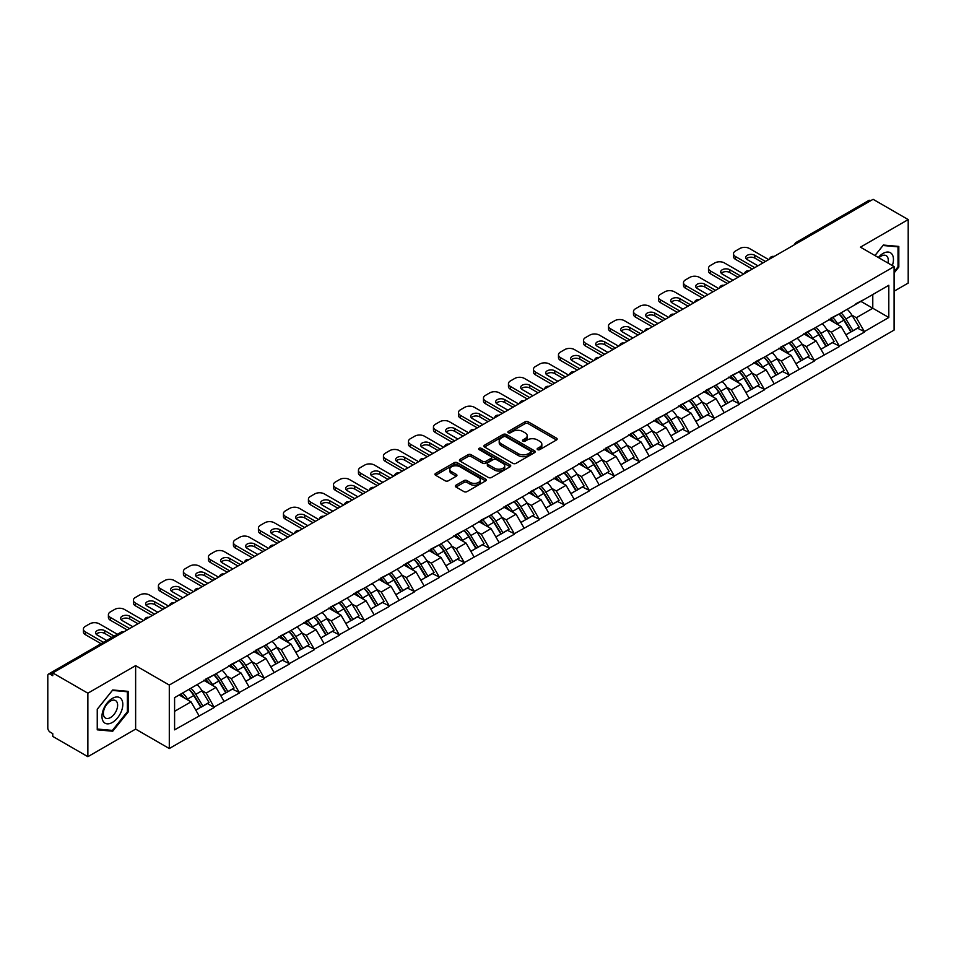 <?xml version="1.0" encoding="UTF-8"?>
<svg xmlns="http://www.w3.org/2000/svg" width="956" height="956" viewBox="0 0 956 956"><rect width="100%" height="100%" fill="white"/><g stroke="black" fill="none" stroke-linecap="round" stroke-linejoin="round"><path stroke-width="1.43" d="M537.595 449.619A1.554 0.896 0 0 0 539.793 449.619L556.512 439.963A2.223 1.279 0 0 0 557.157 439.055A2.223 1.279 0 0 0 556.512 438.147L528.19 421.799A2.223 1.279 0 0 0 525.047 421.799L508.329 431.455A1.554 0.896 0 0 0 507.875 432.088A1.554 0.896 0 0 0 508.329 432.721A1.554 0.896 0 0 0 510.528 432.721L512.691 431.479A7.122 4.111 0 0 1 522.765 431.479L525.119 432.841A7.122 4.111 0 0 1 527.21 435.745A7.122 4.111 0 0 1 525.119 438.649L522.956 439.903A1.554 0.896 0 0 0 522.502 440.537A1.554 0.896 0 0 0 522.956 441.17A1.554 0.896 0 0 0 525.167 441.17L527.33 439.915A7.122 4.111 0 0 1 537.392 439.915L539.758 441.278A7.122 4.111 0 0 1 541.837 444.193A7.122 4.111 0 0 1 539.758 447.097L537.595 448.34A1.554 0.896 0 0 0 537.129 448.985A1.554 0.896 0 0 0 537.595 449.619L537.595 448.34M455.976 485.206A2.223 1.279 0 0 0 455.319 486.114A2.223 1.279 0 0 0 455.976 487.022L463.923 491.599A2.223 1.279 0 0 0 467.066 491.599L485.636 480.892A2.223 1.279 0 0 0 486.281 479.984A2.223 1.279 0 0 0 485.636 479.075L457.315 462.716A2.223 1.279 0 0 0 454.172 462.716L435.601 473.435A2.223 1.279 0 0 0 434.956 474.343A2.223 1.279 0 0 0 435.601 475.252L445.197 480.796A2.223 1.279 0 0 0 448.34 480.796L456.287 476.208A2.223 1.279 0 0 0 456.944 475.299A2.223 1.279 0 0 0 456.287 474.391L451.531 471.643A5.951 3.442 0 0 1 449.786 469.217A5.951 3.442 0 0 1 453.467 466.038A5.951 3.442 0 0 1 459.944 466.779L478.598 477.546A5.951 3.442 0 0 1 480.33 479.984A5.951 3.442 0 0 1 476.662 483.15A5.951 3.442 0 0 1 470.173 482.41L467.066 480.617A2.223 1.279 0 0 0 463.923 480.617L455.976 485.206L455.976 487.022M135.632 665.627L87.868 693.196L52.771 672.928L873.103 199.314L908.2 219.581L860.436 247.162L894.099 266.593L169.296 685.058L135.632 665.627L135.632 729.105L169.296 748.536L169.296 685.058M512.846 463.361A2.223 1.279 0 0 0 516.001 463.361L534.559 452.642A2.223 1.279 0 0 0 535.217 451.734A2.223 1.279 0 0 0 534.559 450.826L506.238 434.466A2.223 1.279 0 0 0 503.095 434.466L484.537 445.185A2.223 1.279 0 0 0 483.879 446.094A2.223 1.279 0 0 0 484.537 447.002L512.846 463.361M479.721 449.953A1.554 0.896 0 0 1 481.31 450.168L510.062 466.779L491.527 477.474A2.223 1.279 0 0 1 488.385 477.474L460.063 461.127L468.01 456.574L468.01 454.721L460.063 459.31A2.223 1.279 0 0 0 459.418 460.218A2.223 1.279 0 0 0 460.063 461.127L460.063 459.31M468.01 456.574A2.223 1.279 0 0 1 471.153 456.574L471.153 454.721A2.223 1.279 0 0 0 468.01 454.721M471.153 454.721L482.649 461.354A2.223 1.279 0 0 0 485.791 461.354L491.061 458.318A2.223 1.279 0 0 0 491.707 457.41A2.223 1.279 0 0 0 491.061 456.502L479.099 449.595A1.554 0.896 0 0 1 478.645 448.962A1.554 0.896 0 0 1 479.613 448.125A1.554 0.896 0 0 1 481.31 448.328L510.098 464.951A2.223 1.279 0 0 1 510.743 465.859A2.223 1.279 0 0 1 510.098 466.767L510.098 464.951M169.296 748.536L894.099 330.083L894.099 266.593M188.965 689.336A15.188 8.771 -120 0 1 194.164 695.418L201.238 707.105L207.404 703.544L214.252 707.5L206.245 693.064L201.8 690.495M214.252 707.5L174.59 729.846L174.59 697.641L888.805 285.282L888.805 317.488L864.367 331.601L856.349 317.727L851.904 315.157M839.069 313.998A15.188 8.771 -120 0 1 844.268 320.081L851.342 331.768L857.52 328.207L864.367 331.601M864.367 332.162L839.356 346.036L831.35 332.162L826.904 329.593M814.058 328.446A15.188 8.771 -120 0 1 819.268 334.516L826.343 346.203L832.509 342.642L839.356 346.036M839.356 346.598L814.357 360.472L806.338 346.598L801.905 344.029M789.058 342.881A15.188 8.771 -120 0 1 794.257 348.952L801.331 360.639L807.509 357.078L814.357 360.472M814.357 361.033L789.345 374.907L781.339 361.033L776.893 358.464M764.059 357.317A15.188 8.771 -120 0 1 769.257 363.388L776.332 375.075L782.498 371.514L789.345 374.907M789.345 375.469L764.346 389.343L756.327 375.469L751.894 372.9M739.048 371.753A15.188 8.771 -120 0 1 744.246 377.823L751.332 389.51L757.499 385.949L764.346 389.343M764.346 389.905L739.347 403.779L731.328 389.905L726.883 387.335M714.048 386.188A15.188 8.771 -120 0 1 719.247 392.259L726.321 403.946L732.499 400.385L739.347 403.779M739.347 404.34L714.335 418.226L706.329 404.34L701.883 401.771M689.037 400.624A15.188 8.771 -120 0 1 694.247 406.694L701.322 418.381L707.488 414.82L714.335 418.226M714.335 418.776L689.336 432.662L681.317 418.776L676.884 416.207M664.038 415.059A15.188 8.771 -120 0 1 669.236 421.13L676.31 432.817L682.488 429.256L689.336 432.662M689.336 433.211L664.324 447.097L656.318 433.211L651.873 430.642M639.038 429.495A15.188 8.771 -120 0 1 644.236 435.566L651.311 447.253L657.477 443.692L664.324 447.097M664.324 447.647L639.325 461.533L631.307 447.647L626.873 445.09M614.027 443.931A15.188 8.771 -120 0 1 619.225 450.001L626.311 461.688L632.478 458.127L639.325 461.533M639.325 462.083L614.326 475.969L606.307 462.083L601.862 459.525M589.027 458.366A15.188 8.771 -120 0 1 594.226 464.449L601.3 476.124L607.478 472.563L614.326 475.969M614.326 476.518L589.314 490.404L581.308 476.518L576.862 473.961M564.016 472.802A15.188 8.771 -120 0 1 569.226 478.884L576.301 490.571L582.467 486.998L589.314 490.404M589.314 490.954L564.315 504.84L556.296 490.954L551.863 488.397M539.017 487.237A15.188 8.771 -120 0 1 544.215 493.32L551.289 505.007L557.467 501.434L564.315 504.84M564.315 505.389L539.303 519.275L531.297 505.389L526.852 502.832M514.017 501.673A15.188 8.771 -120 0 1 519.216 507.755L526.29 519.443L532.456 515.87L539.303 519.275M539.303 519.825L514.304 533.711L506.286 519.825L501.852 517.268M489.006 516.109A15.188 8.771 -120 0 1 494.204 522.191L501.291 533.878L507.457 530.305L514.304 533.711M514.304 534.261L489.305 548.147L481.286 534.261L476.841 531.703M464.007 530.544A15.188 8.771 -120 0 1 469.205 536.627L476.279 548.314L482.457 544.753L489.305 548.147M489.305 548.696L464.293 562.582L456.287 548.696L451.841 546.139M438.995 544.98A15.188 8.771 -120 0 1 444.205 551.062L451.28 562.749L457.446 559.188L464.293 562.582M464.293 563.132L439.294 577.018L431.276 563.132L426.842 560.575M413.996 559.415A15.188 8.771 -120 0 1 419.194 565.498L426.268 577.185L432.447 573.624L439.294 577.018M439.294 577.567L414.283 591.453L406.276 577.567L401.831 575.01M388.996 573.851A15.188 8.771 -120 0 1 394.195 579.934L401.269 591.621L407.435 588.06L414.283 591.453M414.283 592.003L389.283 605.889L381.265 592.003L376.831 589.446M363.985 588.287A15.188 8.771 -120 0 1 369.183 594.369L376.27 606.056L382.436 602.495L389.283 605.889M389.283 606.439L364.284 620.325L356.265 606.439L351.82 603.881M338.986 602.722A15.188 8.771 -120 0 1 344.184 608.805L351.258 620.492L357.436 616.931L364.284 620.325M364.284 620.874L339.272 634.76L331.266 620.874L326.821 618.317M313.974 617.158A15.188 8.771 -120 0 1 319.185 623.24L326.259 634.927L332.425 631.366L339.272 634.76M339.272 635.322L314.273 649.196L306.255 635.322L301.821 632.753M288.975 631.593A15.188 8.771 -120 0 1 294.173 637.676L301.248 649.363L307.426 645.802L314.273 649.196M314.273 649.757L289.262 663.631L281.255 649.757L276.81 647.188M263.976 646.029A15.188 8.771 -120 0 1 269.174 652.112L276.248 663.799L282.414 660.238L289.262 663.631M289.262 664.193L264.262 678.067L256.244 664.193L251.81 661.624M238.964 660.465A15.188 8.771 -120 0 1 244.162 666.547L251.249 678.234L257.415 674.673L264.262 678.067M264.262 678.629L239.263 692.503L231.244 678.629L226.799 676.059M213.965 674.9A15.188 8.771 -120 0 1 219.163 680.983L226.237 692.67L232.416 689.109L239.263 692.503M239.263 693.064L214.252 706.938M205.755 679.083L214.252 674.733M206.245 693.064L216.02 687.412L203.676 680.29M224.027 701.298L216.02 687.412M230.766 664.647L239.263 660.297M231.244 678.629L241.02 672.976L228.675 665.854M249.038 686.862L241.02 672.976M255.766 650.211L264.262 645.862M256.244 664.193L266.031 658.541L253.687 651.418M274.037 672.427L266.031 658.541M280.777 635.776L289.262 631.426M281.255 649.757L291.03 644.105L278.686 636.983M299.049 657.991L291.03 644.105M305.777 621.34L314.273 616.99M306.255 635.322L316.03 629.669L303.697 622.547M324.048 643.555L316.03 629.669M330.776 606.905L339.272 602.555M331.266 620.874L341.041 615.234L328.697 608.112M349.048 629.12L341.041 615.234M355.787 592.469L364.284 588.119M356.265 606.439L366.04 600.798L353.696 593.676M374.059 614.684L366.04 600.798M380.787 578.033L389.283 573.684M381.265 592.003L391.052 586.363L378.707 579.24M399.058 600.249L391.052 586.363M405.798 563.598L414.283 559.248M406.276 577.567L416.051 571.927L403.707 564.805M424.07 585.813L416.051 571.927M430.798 549.162L439.294 544.812M431.276 563.132L441.051 557.491L428.718 550.369M449.069 571.377L441.051 557.491M455.797 534.727L464.293 530.377M456.287 548.696L466.062 543.056L453.718 535.934M474.068 556.93L466.062 543.056M480.808 520.291L489.305 515.941M481.286 534.261L491.061 528.62L478.717 521.498M499.08 542.494L491.061 528.62M505.808 505.855L514.304 501.506M506.286 519.825L516.073 514.185L503.728 507.062M524.079 528.059L516.073 514.185M530.819 491.42L539.303 487.07M531.297 505.389L541.072 499.749L528.728 492.627M549.091 513.623L541.072 499.749M555.818 476.984L564.315 472.634M556.296 490.954L566.072 485.313L553.739 478.179M574.09 499.187L566.072 485.313M580.818 462.549L589.314 458.199M581.308 476.518L591.083 470.878L578.739 463.744M599.089 484.752L591.083 470.878M605.829 448.113L614.326 443.763M606.307 462.083L616.082 456.442L603.738 449.308M624.101 470.316L616.082 456.442M630.829 433.677L639.325 429.328M631.307 447.647L641.094 442.007L628.749 434.872M649.1 455.881L641.094 442.007M655.84 419.242L664.324 414.892M656.318 433.211L666.093 427.571L653.749 420.437M674.111 441.445L666.093 427.571M680.839 404.806L689.336 400.456M681.317 418.776L691.092 413.135L678.76 406.001M699.111 427.009L691.092 413.135M705.839 390.371L714.335 386.021M706.329 404.34L716.104 398.7L703.759 391.566M724.11 412.574L716.104 398.7M730.85 375.935L739.347 371.585M731.328 389.905L741.103 384.264L728.759 377.13M749.122 398.138L741.103 384.264M755.849 361.499L764.346 357.15M756.327 375.469L766.115 369.817L753.77 362.694M774.121 383.703L766.115 369.817M780.861 347.052L789.345 342.714M781.339 361.033L791.114 355.381L778.77 348.259M799.132 369.267L791.114 355.381M805.86 332.616L814.357 328.267M806.338 346.598L816.113 340.945L803.781 333.823M824.132 354.831L816.113 340.945M830.86 318.181L839.356 313.831M831.35 332.162L841.125 326.51L828.78 319.388M849.131 340.396L841.125 326.51M870.689 200.712L798.081 242.633M797.065 243.218A3.406 1.96 120 0 1 797.925 242.537A3.406 1.96 60 0 0 796.228 242.37L868.837 200.449A3.406 1.96 60 0 1 870.534 200.617M855.871 303.745L864.367 299.395M856.349 317.727L872.78 308.238L872.78 294.544L888.805 285.282M860.914 301.391L888.805 317.488M894.099 291.21L908.2 283.072L908.2 219.581M87.868 693.196L87.868 756.686L52.771 736.419L52.771 733.634L50.202 732.153A3.406 1.96 -120 0 1 47.8 727.994L47.8 675.617A3.406 1.96 -120 0 1 48.505 674.064A3.406 1.96 -120 0 1 50.202 674.231L52.771 675.713L52.771 672.928M87.868 756.686L135.632 729.105M174.59 711.336L191.009 701.847L179.154 695M199.027 715.733L191.009 701.847M843.921 320.356L844.71 320.81M818.91 334.791L819.71 335.245M793.91 349.227L794.699 349.681M768.899 363.662L769.7 364.117M743.899 378.098L744.688 378.552M718.9 392.534L719.689 392.988M693.889 406.969L694.689 407.423M668.889 421.405L669.678 421.859M643.878 435.84L644.679 436.306M618.879 450.276L619.667 450.742M593.879 464.712L594.668 465.178M568.868 479.147L569.668 479.613M543.868 493.583L544.657 494.049M518.857 508.018L519.658 508.484M493.858 522.454L494.646 522.92M468.858 536.89L469.647 537.356M443.847 551.325L444.648 551.791M418.848 565.773L419.636 566.227M393.836 580.208L394.637 580.662M368.837 594.644L369.625 595.098M343.837 609.08L344.626 609.534M318.826 623.515L319.627 623.969M293.827 637.951L294.615 638.405M268.815 652.386L269.616 652.84M243.816 666.822L244.605 667.276M218.816 681.258L219.605 681.712M193.805 695.693L194.606 696.147M894.099 272.938L898.819 267.047L898.819 246.433L883.356 245.047L874.931 255.527M128.188 691.355L112.712 689.969L97.249 709.209L97.249 729.834L112.712 731.221L128.188 711.981L128.188 691.355M538.216 449.834L539.758 448.95A7.122 4.111 0 0 0 541.837 446.046L541.837 444.193M527.21 435.745L527.21 437.597A7.122 4.111 0 0 1 525.119 440.501L523.577 441.385M556.476 439.987L528.19 423.651A2.223 1.279 0 0 0 525.047 423.651L508.95 432.937M534.535 452.654L506.238 436.318A2.223 1.279 0 0 0 503.095 436.318L484.561 447.026M530.628 452.367A1.554 0.896 0 0 0 531.082 451.734A1.554 0.896 0 0 0 530.628 451.089L505.772 436.737A1.554 0.896 0 0 0 503.573 436.737L501.291 438.063A7.122 4.111 0 0 0 499.199 440.967A7.122 4.111 0 0 0 501.291 443.871L518.283 453.682A7.122 4.111 0 0 0 528.345 453.682L530.628 452.367L530.628 454.22A1.554 0.896 0 0 0 531.082 453.574L531.082 451.734M499.199 440.967L499.199 442.819A7.122 4.111 0 0 0 501.291 445.723L501.291 443.871M530.628 454.22L528.345 455.534A7.122 4.111 0 0 1 518.283 455.534L501.291 445.723M471.153 456.574L482.649 463.206A2.223 1.279 0 0 0 485.791 463.206L491.061 460.171A2.223 1.279 0 0 0 491.707 459.262L491.707 457.41M494.563 468.237A5.951 3.442 0 0 0 501.052 468.978A5.951 3.442 0 0 0 504.72 465.811A5.951 3.442 0 0 0 502.976 463.373L496.415 459.585A2.223 1.279 0 0 0 493.26 459.585L487.99 462.632A2.223 1.279 0 0 0 487.345 463.541A2.223 1.279 0 0 0 487.99 464.449L494.563 468.237L494.563 470.089A5.951 3.442 0 0 0 501.052 470.83A5.951 3.442 0 0 0 504.72 467.663L504.72 465.811M487.345 463.541L487.345 465.393A2.223 1.279 0 0 0 487.99 466.301L487.99 464.449M494.563 470.089L487.99 466.301M480.33 479.984L480.33 481.824A5.951 3.442 0 0 1 476.662 485.003A5.951 3.442 0 0 1 470.173 484.262L467.066 482.469A2.223 1.279 0 0 0 463.923 482.469L456 487.034M449.786 469.217L449.786 471.069A5.951 3.442 0 0 0 451.531 473.495L451.531 471.643M456.263 476.231L451.531 473.495M485.6 480.904L457.315 464.568A2.223 1.279 0 0 0 454.172 464.568L435.637 475.275M898.019 266.593L898.819 267.047M127.375 711.515L128.188 711.981M111.075 730.276L112.712 731.221M768.672 259.614L749.444 248.5A6.8 3.932 0 0 0 739.825 248.5L735.499 250.998A6.8 3.932 0 0 0 733.503 253.782A6.8 3.932 0 0 0 735.499 256.555L735.499 259.327L752.324 269.042M735.499 259.327A6.8 3.932 180 0 1 733.503 256.555L733.503 253.782M746.289 258.873A5.33 3.071 180 0 1 754.81 258.084L763.067 262.852M735.499 256.555L754.726 267.656M757.929 265.804L747.281 259.65A5.33 3.071 180 0 1 745.716 257.475A5.33 3.071 180 0 1 749.002 254.643A5.33 3.071 180 0 1 754.81 255.3L765.469 261.454M847.207 309.302A18.582 10.731 60 0 1 852.071 315.432L845.905 318.993A18.582 10.731 -120 0 0 841.029 312.875M845.905 318.993L852.979 330.68L859.157 327.119L852.071 315.432M851.342 331.768L852.979 330.68M857.52 328.207L859.157 327.119M830.405 318.444A15.188 8.771 60 0 1 834.6 322.746M832.784 317.631A18.582 10.731 60 0 1 837.647 323.761L838.352 324.909M845.952 334.887L850.9 331.887L843.825 320.2A18.582 10.731 -120 0 0 838.95 314.07M850.9 331.887L845.893 334.779M743.672 274.049L724.433 262.936A6.8 3.932 0 0 0 714.813 262.936L710.487 265.433A6.8 3.932 0 0 0 708.504 268.218A6.8 3.932 0 0 0 710.487 270.99L710.487 273.763L727.325 283.478M710.487 273.763A6.8 3.932 180 0 1 708.504 270.99L708.504 268.218M721.29 273.308A5.33 3.071 180 0 1 729.81 272.52L738.056 277.288M710.487 270.99L729.727 282.092M732.929 280.239L722.27 274.085A5.33 3.071 180 0 1 720.716 271.922A5.33 3.071 180 0 1 724.003 269.078A5.33 3.071 180 0 1 729.81 269.747L740.458 275.89M822.196 323.737A18.582 10.731 60 0 1 827.071 329.868L820.905 333.429A18.582 10.731 -120 0 0 816.03 327.31M820.905 333.429L827.98 345.116L834.146 341.555L827.071 329.868M826.343 346.203L827.98 345.116M832.509 342.642L834.146 341.555M805.406 332.891A15.188 8.771 60 0 1 809.589 337.181M807.772 332.067A18.582 10.731 60 0 1 812.648 338.197L813.341 339.344M820.953 349.322L825.9 346.323L818.814 334.636A18.582 10.731 -120 0 0 813.95 328.505M825.9 346.323L820.881 349.215M718.661 288.485L699.433 277.371A6.8 3.932 0 0 0 689.814 277.371L685.488 279.869A6.8 3.932 0 0 0 683.492 282.653A6.8 3.932 0 0 0 685.488 285.426L685.488 288.198L702.313 297.925M685.488 288.198A6.8 3.932 180 0 1 683.492 285.426L683.492 282.653M696.279 287.744A5.33 3.071 180 0 1 704.799 286.955L713.057 291.723M685.488 285.426L704.715 296.527M707.93 294.675L697.271 288.533A5.33 3.071 180 0 1 695.705 286.358A5.33 3.071 180 0 1 698.991 283.514A5.33 3.071 180 0 1 704.799 284.183L715.458 290.337M797.196 338.173A18.582 10.731 60 0 1 802.072 344.303L795.894 347.865A18.582 10.731 -120 0 0 791.03 341.746M795.894 347.865L802.968 359.552L809.146 355.99L802.072 344.303M801.331 360.639L802.968 359.552M807.509 357.078L809.146 355.99M780.395 347.327A15.188 8.771 60 0 1 784.589 351.617M782.773 346.502A18.582 10.731 60 0 1 787.636 352.633L788.342 353.78M795.942 363.758L800.889 360.759L793.815 349.071A18.582 10.731 -120 0 0 788.939 342.941M800.889 360.759L795.882 363.65M693.662 302.921L674.422 291.807A6.8 3.932 0 0 0 664.814 291.807L660.477 294.317A6.8 3.932 0 0 0 658.493 297.089A6.8 3.932 0 0 0 660.477 299.861L660.477 302.634L677.314 312.361M660.477 302.634A6.8 3.932 180 0 1 658.493 299.861L658.493 297.089M671.279 302.18A5.33 3.071 180 0 1 679.8 301.391L688.045 306.159M660.477 299.861L679.716 310.963M682.919 309.123L672.259 302.968A5.33 3.071 180 0 1 670.706 300.793A5.33 3.071 180 0 1 673.992 297.949A5.33 3.071 180 0 1 679.8 298.619L690.459 304.773M772.197 352.609A18.582 10.731 60 0 1 777.061 358.739L770.895 362.3A18.582 10.731 -120 0 0 766.019 356.182M770.895 362.3L777.969 373.987L784.135 370.426L777.061 358.739M776.332 375.075L777.969 373.987M782.498 371.514L784.135 370.426M755.395 361.762A15.188 8.771 60 0 1 759.578 366.052M757.761 360.938A18.582 10.731 60 0 1 762.637 367.068L763.33 368.215M770.942 378.194L775.89 375.194L768.803 363.507A18.582 10.731 -120 0 0 763.94 357.377M775.89 375.194L770.883 378.086M668.662 317.356L649.423 306.243A6.8 3.932 0 0 0 639.803 306.243L635.477 308.752A6.8 3.932 0 0 0 633.481 311.525A6.8 3.932 0 0 0 635.477 314.297L635.477 317.081L652.303 326.797M635.477 317.081A6.8 3.932 180 0 1 633.481 314.297L633.481 311.525M646.268 316.615A5.33 3.071 180 0 1 654.788 315.827L663.046 320.595M635.477 314.297L654.717 325.399M657.919 323.558L647.26 317.404A5.33 3.071 180 0 1 645.694 315.229A5.33 3.071 180 0 1 648.993 312.385A5.33 3.071 180 0 1 654.788 313.054L665.448 319.208M747.186 367.056A18.582 10.731 60 0 1 752.061 373.175L745.883 376.736A18.582 10.731 -120 0 0 741.02 370.617M745.883 376.736L752.97 388.423L759.136 384.862L752.061 373.175M751.332 389.51L752.97 388.423M757.499 385.949L759.136 384.862M730.384 376.198A15.188 8.771 60 0 1 734.578 380.488M732.762 375.373A18.582 10.731 60 0 1 737.638 381.504L738.331 382.663M745.931 392.629L750.878 389.63L743.804 377.943A18.582 10.731 -120 0 0 738.928 371.812M750.878 389.63L745.871 392.522M643.651 331.792L624.423 320.69A6.8 3.932 0 0 0 614.804 320.69L610.478 323.188A6.8 3.932 0 0 0 608.482 325.96A6.8 3.932 0 0 0 610.478 328.733L610.478 331.517L627.303 341.232M610.478 331.517A6.8 3.932 180 0 1 608.482 328.733L608.482 325.96M621.269 331.051A5.33 3.071 180 0 1 629.789 330.262L638.046 335.03M610.478 328.733L629.705 339.834M632.908 337.994L622.26 331.84A5.33 3.071 180 0 1 620.695 329.665A5.33 3.071 180 0 1 623.981 326.821A5.33 3.071 180 0 1 629.789 327.49L640.448 333.644M722.186 381.492A18.582 10.731 60 0 1 727.05 387.61L720.884 391.171A18.582 10.731 -120 0 0 716.008 385.053M720.884 391.171L727.958 402.858L734.136 399.297L727.05 387.61M726.321 403.946L727.958 402.858M732.499 400.385L734.136 399.297M705.385 390.634A15.188 8.771 60 0 1 709.579 394.924M707.763 389.821A18.582 10.731 60 0 1 712.626 395.939L713.331 397.099M720.932 407.065L725.879 404.065L718.804 392.378A18.582 10.731 -120 0 0 713.929 386.248M725.879 404.065L720.872 406.957M892.318 265.577A14.734 8.508 120 0 0 892.056 254.26A14.734 8.508 120 0 0 878.313 257.487M887.921 263.031A10.086 5.82 120 0 0 887.311 256.71A10.086 5.82 120 0 0 886.176 255.658A10.086 5.82 120 0 0 878.923 257.833M874.955 255.551L883.033 245.501L898.019 246.839L898.019 266.82L894.099 271.707M897.027 246.266L898.019 246.839M103.368 721.637A14.734 8.508 120 0 0 117.6 717.825A14.734 8.508 120 0 0 121.412 699.183A14.734 8.508 120 0 0 107.18 702.995A14.734 8.508 120 0 0 103.368 721.637M104.323 717A10.086 5.82 120 0 0 105.459 718.052A10.086 5.82 120 0 0 114.84 713.343A10.086 5.82 120 0 0 116.68 701.632A10.086 5.82 120 0 0 115.545 700.581A10.086 5.82 120 0 0 106.152 705.289A10.086 5.82 120 0 0 104.323 717M112.39 690.423L127.375 691.762L127.375 711.754L112.39 730.396L97.404 729.058L97.404 709.077L112.39 690.423M126.383 691.2L127.375 691.762M618.652 346.227L599.412 335.126A6.8 3.932 0 0 0 589.792 335.126L585.466 337.623A6.8 3.932 0 0 0 583.483 340.396A6.8 3.932 0 0 0 585.466 343.168L585.466 345.953L602.304 355.668M585.466 345.953A6.8 3.932 180 0 1 583.483 343.168L583.483 340.396M596.269 345.486A5.33 3.071 180 0 1 604.79 344.698L613.035 349.466M585.466 343.168L604.706 354.27M607.908 352.429L597.249 346.275A5.33 3.071 180 0 1 595.696 344.1A5.33 3.071 180 0 1 598.982 341.256A5.33 3.071 180 0 1 604.79 341.925L615.437 348.08M697.175 395.927A18.582 10.731 60 0 1 702.051 402.046L695.884 405.607A18.582 10.731 -120 0 0 691.009 399.489M695.884 405.607L702.959 417.294L709.125 413.733L702.051 402.046M701.322 418.381L702.959 417.294M707.488 414.82L709.125 413.733M680.385 405.069A15.188 8.771 60 0 1 684.568 409.359M682.751 404.257A18.582 10.731 60 0 1 687.627 410.375L688.32 411.534M695.932 421.5L700.879 418.501L693.793 406.814A18.582 10.731 -120 0 0 688.929 400.684M700.879 418.501L695.86 421.393M593.64 360.663L574.413 349.561A6.8 3.932 0 0 0 564.793 349.561L560.467 352.059A6.8 3.932 0 0 0 558.471 354.831A6.8 3.932 0 0 0 560.467 357.604L560.467 360.388L577.293 370.103M560.467 360.388A6.8 3.932 180 0 1 558.471 357.604L558.471 354.831M571.258 359.922A5.33 3.071 180 0 1 579.778 359.133L588.036 363.901M560.467 357.604L579.695 368.717M582.909 366.865L572.25 360.711A5.33 3.071 180 0 1 570.684 358.536A5.33 3.071 180 0 1 573.97 355.692A5.33 3.071 180 0 1 579.778 356.361L590.438 362.515M672.176 410.363A18.582 10.731 60 0 1 677.051 416.481L670.873 420.043A18.582 10.731 -120 0 0 666.009 413.924M670.873 420.043L677.947 431.73L684.126 428.169L677.051 416.481M676.31 432.817L677.947 431.73M682.488 429.256L684.126 428.169M655.374 419.505A15.188 8.771 60 0 1 659.568 423.795M657.752 418.692A18.582 10.731 60 0 1 662.616 424.811L663.321 425.97M670.921 435.936L675.868 432.937L668.794 421.249A18.582 10.731 -120 0 0 663.918 415.119M675.868 432.937L670.861 435.828M568.641 375.099L549.401 363.997A6.8 3.932 0 0 0 539.793 363.997L535.456 366.495A6.8 3.932 0 0 0 533.472 369.267A6.8 3.932 0 0 0 535.456 372.039L535.456 374.824L552.293 384.539M535.456 374.824A6.8 3.932 180 0 1 533.472 372.039L533.472 369.267M546.258 374.358A5.33 3.071 180 0 1 554.779 373.569L563.024 378.337M535.456 372.039L554.695 383.153M557.898 381.301L547.238 375.146A5.33 3.071 180 0 1 545.685 372.971A5.33 3.071 180 0 1 548.971 370.127A5.33 3.071 180 0 1 554.779 370.797L565.438 376.951M647.176 424.799A18.582 10.731 60 0 1 652.04 430.917L645.874 434.478A18.582 10.731 -120 0 0 640.998 428.36M645.874 434.478L652.948 446.165L659.114 442.604L652.04 430.917M651.311 447.253L652.948 446.165M657.477 443.692L659.114 442.604M630.374 433.94A15.188 8.771 60 0 1 634.557 438.23M632.741 433.128A18.582 10.731 60 0 1 637.616 439.246L638.309 440.405M645.921 450.372L650.869 447.372L643.782 435.685A18.582 10.731 -120 0 0 638.919 429.555M650.869 447.372L645.862 450.264M543.641 389.534L524.402 378.433A6.8 3.932 0 0 0 514.782 378.433L510.456 380.93A6.8 3.932 0 0 0 508.461 383.703A6.8 3.932 0 0 0 510.456 386.475L510.456 389.259L527.282 398.975M510.456 389.259A6.8 3.932 180 0 1 508.461 386.475L508.461 383.703M521.247 388.793A5.33 3.071 180 0 1 529.767 388.005L538.025 392.773M510.456 386.475L529.696 397.588M532.898 395.736L522.239 389.582A5.33 3.071 180 0 1 520.673 387.407A5.33 3.071 180 0 1 523.972 384.563A5.33 3.071 180 0 1 529.767 385.232L540.427 391.386M622.165 439.234A18.582 10.731 60 0 1 627.04 445.353L620.862 448.914A18.582 10.731 -120 0 0 615.999 442.795M620.862 448.914L627.949 460.601L634.115 457.04L627.04 445.353M626.311 461.688L627.949 460.601M632.478 458.127L634.115 457.04M605.363 448.376A15.188 8.771 60 0 1 609.558 452.666M607.741 447.563A18.582 10.731 60 0 1 612.617 453.682L613.31 454.841M620.91 464.807L625.857 461.808L618.783 450.121A18.582 10.731 -120 0 0 613.907 444.002M625.857 461.808L620.85 464.7M518.63 403.97L499.402 392.868A6.8 3.932 0 0 0 489.783 392.868L485.457 395.366A6.8 3.932 0 0 0 483.461 398.138A6.8 3.932 0 0 0 485.457 400.911L485.457 403.695L502.282 413.41M485.457 403.695A6.8 3.932 180 0 1 483.461 400.911L483.461 398.138M496.248 403.229A5.33 3.071 180 0 1 504.768 402.44L513.025 407.208M485.457 400.911L504.684 412.024M507.887 410.172L497.24 404.018A5.33 3.071 180 0 1 495.674 401.843A5.33 3.071 180 0 1 498.96 398.999A5.33 3.071 180 0 1 504.768 399.668L515.427 405.822M597.165 453.67A18.582 10.731 60 0 1 602.029 459.788L595.863 463.349A18.582 10.731 -120 0 0 590.987 457.231M595.863 463.349L602.937 475.036L609.115 471.475L602.029 459.788M601.3 476.124L602.937 475.036M607.478 472.563L609.115 471.475M580.364 462.812A15.188 8.771 60 0 1 584.558 467.102M582.742 461.999A18.582 10.731 60 0 1 587.605 468.117L588.31 469.276M595.911 479.243L600.858 476.243L593.784 464.556A18.582 10.731 -120 0 0 588.908 458.438M600.858 476.243L595.851 479.135M493.631 418.405L474.391 407.304A6.8 3.932 0 0 0 464.771 407.304L460.445 409.801A6.8 3.932 0 0 0 458.462 412.574A6.8 3.932 0 0 0 460.445 415.346L460.445 418.13L477.283 427.846M460.445 418.13A6.8 3.932 180 0 1 458.462 415.346L458.462 412.574M471.248 417.664A5.33 3.071 180 0 1 479.769 416.876L488.014 421.644M460.445 415.346L479.685 426.46M482.888 424.607L472.228 418.453A5.33 3.071 180 0 1 470.675 416.278A5.33 3.071 180 0 1 473.961 413.434A5.33 3.071 180 0 1 479.769 414.103L490.416 420.258M572.154 468.105A18.582 10.731 60 0 1 577.03 474.224L570.863 477.797A18.582 10.731 -120 0 0 565.988 471.666M570.863 477.797L577.938 489.472L584.104 485.911L577.03 474.224M576.301 490.571L577.938 489.472M582.467 486.998L584.104 485.911M555.364 477.247A15.188 8.771 60 0 1 559.547 481.537M557.73 476.435A18.582 10.731 60 0 1 562.606 482.553L563.299 483.712M570.911 493.678L575.859 490.679L568.772 478.992A18.582 10.731 -120 0 0 563.909 472.873M575.859 490.679L570.84 493.571M468.619 432.841L449.392 421.739A6.8 3.932 0 0 0 439.772 421.739L435.446 424.237A6.8 3.932 0 0 0 433.45 427.009A6.8 3.932 0 0 0 435.446 429.782L435.446 432.566L452.272 442.281M435.446 432.566A6.8 3.932 180 0 1 433.45 429.782L433.45 427.009M446.237 432.1A5.33 3.071 180 0 1 454.757 431.311L463.015 436.079M435.446 429.782L454.674 440.895M457.888 439.043L447.229 432.889A5.33 3.071 180 0 1 445.663 430.714A5.33 3.071 180 0 1 448.95 427.87A5.33 3.071 180 0 1 454.757 428.539L465.417 434.693M547.155 482.541A18.582 10.731 60 0 1 552.03 488.659L545.852 492.232A18.582 10.731 -120 0 0 540.988 486.102M545.852 492.232L552.927 503.92L559.105 500.346L552.03 488.659M551.289 505.007L552.927 503.92M557.467 501.434L559.105 500.346M530.353 491.683A15.188 8.771 60 0 1 534.547 495.985M532.731 490.87A18.582 10.731 60 0 1 537.595 496.989L538.3 498.148M545.9 508.114L550.847 505.115L543.773 493.427A18.582 10.731 -120 0 0 538.897 487.309M550.847 505.115L545.84 508.006M443.62 447.277L424.38 436.175A6.8 3.932 0 0 0 414.773 436.175L410.435 438.673A6.8 3.932 0 0 0 408.451 441.445A6.8 3.932 0 0 0 410.435 444.229L410.435 447.002L427.272 456.717M410.435 447.002A6.8 3.932 180 0 1 408.451 444.229L408.451 441.445M421.238 446.536A5.33 3.071 180 0 1 429.758 445.747L438.003 450.515M410.435 444.229L429.674 455.331M432.877 453.479L422.217 447.324A5.33 3.071 180 0 1 420.664 445.149A5.33 3.071 180 0 1 423.95 442.305A5.33 3.071 180 0 1 429.758 442.975L440.417 449.129M522.155 496.977A18.582 10.731 60 0 1 527.019 503.095L520.853 506.668A18.582 10.731 -120 0 0 515.977 500.538M520.853 506.668L527.927 518.355L534.093 514.782L527.019 503.095M526.29 519.443L527.927 518.355M532.456 515.87L534.093 514.782M505.354 506.118A15.188 8.771 60 0 1 509.536 510.42M507.72 505.306A18.582 10.731 60 0 1 512.595 511.424L513.288 512.583M520.9 522.55L525.848 519.55L518.761 507.863A18.582 10.731 -120 0 0 513.898 501.745M525.848 519.55L520.841 522.442M418.62 461.712L399.381 450.611A6.8 3.932 0 0 0 389.761 450.611L385.435 453.108A6.8 3.932 0 0 0 383.44 455.881A6.8 3.932 0 0 0 385.435 458.665L385.435 461.437L402.261 471.153M385.435 461.437A6.8 3.932 180 0 1 383.44 458.665L383.44 455.881M396.226 460.971A5.33 3.071 180 0 1 404.747 460.183L413.004 464.951M385.435 458.665L404.675 469.766M407.877 467.914L397.218 461.76A5.33 3.071 180 0 1 395.653 459.585A5.33 3.071 180 0 1 398.951 456.741A5.33 3.071 180 0 1 404.747 457.41L415.406 463.564M497.144 511.412A18.582 10.731 60 0 1 502.02 517.531L495.841 521.104A18.582 10.731 -120 0 0 490.978 514.973M495.841 521.104L502.928 532.791L509.094 529.218L502.02 517.531M501.291 533.878L502.928 532.791M507.457 530.305L509.094 529.218M480.342 520.554A15.188 8.771 60 0 1 484.537 524.856M482.72 519.741A18.582 10.731 60 0 1 487.596 525.86L488.289 527.019M495.889 536.985L500.836 533.986L493.762 522.299A18.582 10.731 -120 0 0 488.886 516.18M500.836 533.986L495.829 536.878M393.609 476.148L374.382 465.046A6.8 3.932 0 0 0 364.762 465.046L360.436 467.544A6.8 3.932 0 0 0 358.44 470.316A6.8 3.932 0 0 0 360.436 473.101L360.436 475.873L377.262 485.588M360.436 475.873A6.8 3.932 180 0 1 358.44 473.101L358.44 470.316M371.227 475.407A5.33 3.071 180 0 1 379.747 474.618L388.005 479.386M360.436 473.101L379.663 484.202M382.866 482.35L372.219 476.196A5.33 3.071 180 0 1 370.653 474.021A5.33 3.071 180 0 1 373.939 471.177A5.33 3.071 180 0 1 379.747 471.846L390.406 478M472.145 525.848A18.582 10.731 60 0 1 477.008 531.978L470.842 535.539A18.582 10.731 -120 0 0 465.966 529.409M470.842 535.539L477.916 547.226L484.095 543.653L477.008 531.978M476.279 548.314L477.916 547.226M482.457 544.753L484.095 543.653M455.343 534.99A15.188 8.771 60 0 1 459.537 539.292M457.721 534.177A18.582 10.731 60 0 1 462.585 540.295L463.29 541.455M470.89 551.421L475.837 548.421L468.763 536.734A18.582 10.731 -120 0 0 463.887 530.616M475.837 548.421L470.83 551.313M368.61 490.583L349.37 479.482A6.8 3.932 0 0 0 339.75 479.482L335.425 481.979A6.8 3.932 0 0 0 333.441 484.752A6.8 3.932 0 0 0 335.425 487.536L335.425 490.309L352.262 500.024M335.425 490.309A6.8 3.932 180 0 1 333.441 487.536L333.441 484.752M346.227 489.842A5.33 3.071 180 0 1 354.748 489.054L362.993 493.822M335.425 487.536L354.664 498.638M357.867 496.785L347.207 490.631A5.33 3.071 180 0 1 345.654 488.456A5.33 3.071 180 0 1 348.94 485.612A5.33 3.071 180 0 1 354.748 486.281L365.395 492.436M447.133 540.283A18.582 10.731 60 0 1 452.009 546.414L445.843 549.975A18.582 10.731 -120 0 0 440.967 543.845M445.843 549.975L452.917 561.662L459.083 558.101L452.009 546.414M451.28 562.749L452.917 561.662M457.446 559.188L459.083 558.101M430.343 549.425A15.188 8.771 60 0 1 434.526 553.727M432.71 548.613A18.582 10.731 60 0 1 437.585 554.743L438.278 555.89M445.89 565.856L450.838 562.857L443.751 551.17A18.582 10.731 -120 0 0 438.888 545.051M450.838 562.857L445.819 565.749M343.598 505.019L324.371 493.917A6.8 3.932 0 0 0 314.751 493.917L310.425 496.415A6.8 3.932 0 0 0 308.43 499.187A6.8 3.932 0 0 0 310.425 501.972L310.425 504.744L327.251 514.459M310.425 504.744A6.8 3.932 180 0 1 308.43 501.972L308.43 499.187M321.216 504.278A5.33 3.071 180 0 1 329.736 503.489L337.994 508.257M310.425 501.972L329.653 513.073M332.867 511.221L322.208 505.067A5.33 3.071 180 0 1 320.642 502.892A5.33 3.071 180 0 1 323.929 500.048A5.33 3.071 180 0 1 329.736 500.717L340.396 506.871M422.134 554.719A18.582 10.731 60 0 1 427.009 560.849L420.831 564.41A18.582 10.731 -120 0 0 415.968 558.28M420.831 564.41L427.906 576.098L434.084 572.536L427.009 560.849M426.268 577.185L427.906 576.098M432.447 573.624L434.084 572.536M405.332 563.861A15.188 8.771 60 0 1 409.526 568.163M407.71 563.048A18.582 10.731 60 0 1 412.574 569.179L413.279 570.326M420.879 580.292L425.826 577.293L418.752 565.605A18.582 10.731 -120 0 0 413.876 559.487M425.826 577.293L420.819 580.184M318.599 519.455L299.359 508.353A6.8 3.932 0 0 0 289.752 508.353L285.426 510.851A6.8 3.932 0 0 0 283.43 513.623A6.8 3.932 0 0 0 285.426 516.407L285.426 519.18L302.251 528.895M285.426 519.18A6.8 3.932 180 0 1 283.43 516.407L283.43 513.623M296.217 518.714A5.33 3.071 180 0 1 304.737 517.925L312.982 522.693M285.426 516.407L304.653 527.509M307.856 525.657L297.197 519.502A5.33 3.071 180 0 1 295.643 517.327A5.33 3.071 180 0 1 298.929 514.483A5.33 3.071 180 0 1 304.737 515.153L315.396 521.307M397.134 569.155A18.582 10.731 60 0 1 401.998 575.285L395.832 578.846A18.582 10.731 -120 0 0 390.956 572.716M395.832 578.846L402.906 590.533L409.072 586.972L401.998 575.285M401.269 591.621L402.906 590.533M407.435 588.06L409.072 586.972M380.333 578.296A15.188 8.771 60 0 1 384.515 582.598M382.699 577.484A18.582 10.731 60 0 1 387.574 583.614L388.267 584.761M395.88 594.728L400.827 591.728L393.741 580.041A18.582 10.731 -120 0 0 388.877 573.923M400.827 591.728L395.82 594.62M293.6 533.89L274.36 522.789A6.8 3.932 0 0 0 264.74 522.789L260.414 525.286A6.8 3.932 0 0 0 258.419 528.059A6.8 3.932 0 0 0 260.414 530.843L260.414 533.615L277.24 543.331M260.414 533.615A6.8 3.932 180 0 1 258.419 530.843L258.419 528.059M271.205 533.149A5.33 3.071 180 0 1 279.726 532.361L287.983 537.129M260.414 530.843L279.654 541.944M282.856 540.092L272.197 533.938A5.33 3.071 180 0 1 270.632 531.763A5.33 3.071 180 0 1 273.93 528.919A5.33 3.071 180 0 1 279.726 529.588L290.385 535.742M372.123 583.59A18.582 10.731 60 0 1 376.999 589.721L370.82 593.282A18.582 10.731 -120 0 0 365.957 587.151M370.82 593.282L377.907 604.969L384.073 601.408L376.999 589.721M376.27 606.056L377.907 604.969M382.436 602.495L384.073 601.408M355.321 592.732A15.188 8.771 60 0 1 359.516 597.034M357.699 591.919A18.582 10.731 60 0 1 362.575 598.05L363.268 599.197M370.868 609.163L375.816 606.164L368.741 594.477A18.582 10.731 -120 0 0 363.866 588.358M375.816 606.164L370.809 609.056M268.588 548.326L249.361 537.224A6.8 3.932 0 0 0 239.741 537.224L235.415 539.722A6.8 3.932 0 0 0 233.419 542.494A6.8 3.932 0 0 0 235.415 545.279L235.415 548.051L252.241 557.766M235.415 548.051A6.8 3.932 180 0 1 233.419 545.279L233.419 542.494M246.206 547.585A5.33 3.071 180 0 1 254.726 546.808L262.984 551.564M235.415 545.279L254.643 556.38M257.845 554.528L247.198 548.374A5.33 3.071 180 0 1 245.632 546.199A5.33 3.071 180 0 1 248.919 543.355A5.33 3.071 180 0 1 254.726 544.024L265.386 550.178M347.124 598.026A18.582 10.731 60 0 1 351.987 604.156L345.821 607.717A18.582 10.731 -120 0 0 340.945 601.587M345.821 607.717L352.895 619.404L359.074 615.843L351.987 604.156M351.258 620.492L352.895 619.404M357.436 616.931L359.074 615.843M330.322 607.168A15.188 8.771 60 0 1 334.516 611.47M332.7 606.355A18.582 10.731 60 0 1 337.564 612.485L338.269 613.633M345.869 623.599L350.816 620.599L343.742 608.924A18.582 10.731 -120 0 0 338.866 602.794M350.816 620.599L345.809 623.491M243.589 562.761L224.349 551.66A6.8 3.932 0 0 0 214.73 551.66L210.404 554.157A6.8 3.932 0 0 0 208.42 556.93A6.8 3.932 0 0 0 210.404 559.714L210.404 562.486L227.241 572.202M210.404 562.486A6.8 3.932 180 0 1 208.42 559.714L208.42 556.93M221.206 562.02A5.33 3.071 180 0 1 229.727 561.244L237.972 566M210.404 559.714L229.643 570.816M232.846 568.963L222.186 562.809A5.33 3.071 180 0 1 220.633 560.634A5.33 3.071 180 0 1 223.919 557.79A5.33 3.071 180 0 1 229.727 558.459L240.374 564.614M322.112 612.461A18.582 10.731 60 0 1 326.988 618.592L320.822 622.153A18.582 10.731 -120 0 0 315.946 616.023M320.822 622.153L327.896 633.84L334.062 630.279L326.988 618.592M326.259 634.927L327.896 633.84M332.425 631.366L334.062 630.279M305.322 621.603A15.188 8.771 60 0 1 309.505 625.905M307.689 620.791A18.582 10.731 60 0 1 312.564 626.921L313.257 628.068M320.869 638.034L325.817 635.047L318.73 623.36A18.582 10.731 -120 0 0 313.867 617.229M325.817 635.047L320.798 637.927M218.577 577.197L199.35 566.095A6.8 3.932 0 0 0 189.73 566.095L185.404 568.593A6.8 3.932 0 0 0 183.409 571.377A6.8 3.932 0 0 0 185.404 574.15L185.404 576.922L202.23 586.637M185.404 576.922A6.8 3.932 180 0 1 183.409 574.15L183.409 571.377M196.195 576.456A5.33 3.071 180 0 1 204.715 575.679L212.973 580.435M185.404 574.15L204.632 585.251M207.846 583.399L197.187 577.245A5.33 3.071 180 0 1 195.621 575.07A5.33 3.071 180 0 1 198.908 572.226A5.33 3.071 180 0 1 204.715 572.895L215.375 579.049M297.113 626.897A18.582 10.731 60 0 1 301.988 633.027L295.81 636.588A18.582 10.731 -120 0 0 290.947 630.458M295.81 636.588L302.885 648.276L309.063 644.714L301.988 633.027M301.248 649.363L302.885 648.276M307.426 645.802L309.063 644.714M280.311 636.039A15.188 8.771 60 0 1 284.506 640.341M282.689 635.226A18.582 10.731 60 0 1 287.553 641.357L288.258 642.504M295.858 652.47L300.805 649.483L293.731 637.795A18.582 10.731 -120 0 0 288.855 631.665M300.805 649.483L295.798 652.362M193.578 591.633L174.339 580.531A6.8 3.932 0 0 0 164.731 580.531L160.405 583.029A6.8 3.932 0 0 0 158.409 585.813A6.8 3.932 0 0 0 160.405 588.585L160.405 591.358L177.23 601.073M160.405 591.358A6.8 3.932 180 0 1 158.409 588.585L158.409 585.813M171.196 590.892A5.33 3.071 180 0 1 179.716 590.115L187.962 594.871M160.405 588.585L179.632 599.687M182.835 597.835L172.176 591.68A5.33 3.071 180 0 1 170.622 589.505A5.33 3.071 180 0 1 173.908 586.673A5.33 3.071 180 0 1 179.716 587.331L190.375 593.485M272.113 641.333A18.582 10.731 60 0 1 276.977 647.463L270.811 651.024A18.582 10.731 -120 0 0 265.935 644.894M270.811 651.024L277.885 662.711L284.051 659.15L276.977 647.463M276.248 663.799L277.885 662.711M282.414 660.238L284.051 659.15M255.312 650.474A15.188 8.771 60 0 1 259.494 654.776M257.678 649.662A18.582 10.731 60 0 1 262.553 655.792L263.247 656.939M270.859 666.906L275.806 663.918L268.72 652.231A18.582 10.731 -120 0 0 263.856 646.101M275.806 663.918L270.799 666.81M168.579 606.068L149.339 594.967A6.8 3.932 0 0 0 139.719 594.967L135.394 597.464A6.8 3.932 0 0 0 133.398 600.249A6.8 3.932 0 0 0 135.394 603.021L135.394 605.793L152.219 615.509M135.394 605.793A6.8 3.932 180 0 1 133.398 603.021L133.398 600.249M146.184 605.327A5.33 3.071 180 0 1 154.705 604.551L162.962 609.307M135.394 603.021L154.633 614.122M157.836 612.27L147.176 606.116A5.33 3.071 180 0 1 145.611 603.941A5.33 3.071 180 0 1 148.909 601.109A5.33 3.071 180 0 1 154.705 601.766L165.364 607.92M247.102 655.768A18.582 10.731 60 0 1 251.978 661.899L245.8 665.46A18.582 10.731 -120 0 0 240.936 659.329M245.8 665.46L252.886 677.147L259.052 673.586L251.978 661.899M251.249 678.234L252.886 677.147M257.415 674.673L259.052 673.586M230.3 664.91A15.188 8.771 60 0 1 234.495 669.212M232.678 664.097A18.582 10.731 60 0 1 237.554 670.228L238.247 671.375M245.847 681.353L250.795 678.354L243.72 666.667A18.582 10.731 -120 0 0 238.845 660.536M250.795 678.354L245.788 681.246M143.567 620.504L124.34 609.402A6.8 3.932 0 0 0 114.72 609.402L110.394 611.9A6.8 3.932 0 0 0 108.398 614.684A6.8 3.932 0 0 0 110.394 617.457L110.394 620.229L127.22 629.944M110.394 620.229A6.8 3.932 180 0 1 108.398 617.457L108.398 614.684M121.185 619.775A5.33 3.071 180 0 1 129.705 618.986L137.963 623.742M110.394 617.457L129.622 628.558M132.824 626.706L122.177 620.552A5.33 3.071 180 0 1 120.611 618.377A5.33 3.071 180 0 1 123.898 615.545A5.33 3.071 180 0 1 129.705 616.202L140.365 622.356M222.103 670.204A18.582 10.731 60 0 1 226.966 676.334L220.8 679.895A18.582 10.731 -120 0 0 215.925 673.765M220.8 679.895L227.875 691.582L234.053 688.021L226.966 676.334M226.237 692.67L227.875 691.582M232.416 689.109L234.053 688.021M205.301 679.346A15.188 8.771 60 0 1 209.495 683.648M207.679 678.533A18.582 10.731 60 0 1 212.543 684.663L213.248 685.811M220.848 695.789L225.795 692.789L218.721 681.102A18.582 10.731 -120 0 0 213.845 674.972M225.795 692.789L220.788 695.681M117.409 634.282L99.328 623.838A6.8 3.932 0 0 0 89.709 623.838L85.383 626.335A6.8 3.932 0 0 0 83.399 629.12A6.8 3.932 0 0 0 85.383 631.892L85.383 634.665L101.061 643.723M85.383 634.665A6.8 3.932 180 0 1 83.399 631.892L83.399 629.12M96.186 634.21A5.33 3.071 180 0 1 104.706 633.422L111.804 637.521M85.383 631.892L103.463 642.324M106.666 640.472L97.165 634.987A5.33 3.071 180 0 1 95.612 632.812A5.33 3.071 180 0 1 98.898 629.98A5.33 3.071 180 0 1 104.706 630.637L114.206 636.134M197.091 684.639A18.582 10.731 60 0 1 201.967 690.77L195.801 694.331A18.582 10.731 -120 0 0 190.925 688.201M195.801 694.331L202.875 706.018L209.041 702.457L201.967 690.77M201.238 707.105L202.875 706.018M207.404 703.544L209.041 702.457M180.708 694.104A15.188 8.771 60 0 1 184.484 698.083M182.668 692.969A18.582 10.731 60 0 1 187.543 699.099L188.236 700.246M195.849 710.224L200.796 707.225L193.709 695.538A18.582 10.731 -120 0 0 188.846 689.407M200.796 707.225L195.777 710.117M122.977 632.406L50.202 674.231M123.671 632A3.406 1.96 -60 0 0 122.81 632.31A3.406 1.96 -120 0 0 121.113 632.143L48.505 674.064M772.054 257.654A3.406 1.96 120 0 1 772.926 256.973A3.406 1.96 -60 0 1 773.786 256.662M747.054 272.09A3.406 1.96 120 0 1 747.915 271.408A3.406 1.96 -60 0 1 748.775 271.098M722.055 286.525A3.406 1.96 120 0 1 722.915 285.844A3.406 1.96 -60 0 1 723.776 285.533M697.043 300.961A3.406 1.96 120 0 1 697.904 300.28A3.406 1.96 -60 0 1 698.776 299.969M672.044 315.396A3.406 1.96 120 0 1 672.905 314.715A3.406 1.96 -60 0 1 673.765 314.405M647.033 329.832A3.406 1.96 120 0 1 647.905 329.151A3.406 1.96 -60 0 1 648.765 328.84M622.033 344.268A3.406 1.96 120 0 1 622.894 343.586A3.406 1.96 -60 0 1 623.754 343.276M597.034 358.703A3.406 1.96 120 0 1 597.894 358.022A3.406 1.96 -60 0 1 598.755 357.711M572.023 373.139A3.406 1.96 120 0 1 572.883 372.458A3.406 1.96 -60 0 1 573.755 372.147M547.023 387.574A3.406 1.96 120 0 1 547.884 386.893A3.406 1.96 -60 0 1 548.744 386.583M522.012 402.01A3.406 1.96 120 0 1 522.884 401.329A3.406 1.96 -60 0 1 523.745 401.018M497.012 416.446A3.406 1.96 120 0 1 497.873 415.764A3.406 1.96 -60 0 1 498.733 415.454M472.013 430.881A3.406 1.96 120 0 1 472.873 430.2A3.406 1.96 -60 0 1 473.734 429.889M447.002 445.317A3.406 1.96 120 0 1 447.862 444.636A3.406 1.96 -60 0 1 448.734 444.325M422.002 459.764A3.406 1.96 120 0 1 422.863 459.071A3.406 1.96 -60 0 1 423.723 458.76M396.991 474.2A3.406 1.96 120 0 1 397.863 473.507A3.406 1.96 -60 0 1 398.724 473.196M371.992 488.635A3.406 1.96 120 0 1 372.852 487.942A3.406 1.96 -60 0 1 373.712 487.632M346.992 503.071A3.406 1.96 120 0 1 347.853 502.378A3.406 1.96 -60 0 1 348.713 502.067M321.981 517.507A3.406 1.96 120 0 1 322.841 516.814A3.406 1.96 -60 0 1 323.714 516.503M296.981 531.942A3.406 1.96 120 0 1 297.842 531.261A3.406 1.96 -60 0 1 298.702 530.939M271.97 546.378A3.406 1.96 120 0 1 272.842 545.697A3.406 1.96 -60 0 1 273.703 545.374M246.971 560.814A3.406 1.96 120 0 1 247.831 560.132A3.406 1.96 -60 0 1 248.691 559.81M221.971 575.249A3.406 1.96 120 0 1 222.832 574.568A3.406 1.96 -60 0 1 223.692 574.245M196.96 589.685A3.406 1.96 120 0 1 197.82 589.004A3.406 1.96 -60 0 1 198.693 588.681M171.961 604.12A3.406 1.96 120 0 1 172.821 603.439A3.406 1.96 -60 0 1 173.681 603.116M146.949 618.556A3.406 1.96 120 0 1 147.822 617.875A3.406 1.96 -60 0 1 148.682 617.564M539.758 448.95L539.758 447.097M522.956 441.17L522.956 439.903M525.119 440.501L525.119 438.649M508.329 432.721L508.329 431.455M525.047 423.651L525.047 421.799M528.19 423.651L528.19 421.799M556.512 439.963L556.512 438.147M484.537 447.002L484.537 445.185M503.095 436.318L503.095 434.466M506.238 436.318L506.238 434.466M534.559 452.642L534.559 450.826M518.283 455.534L518.283 453.682M528.345 455.534L528.345 453.682M482.649 463.206L482.649 461.354M485.791 463.206L485.791 461.354M491.061 460.171L491.061 458.318M481.31 450.168L481.31 448.328M463.923 482.469L463.923 480.617M467.066 482.469L467.066 480.617M470.173 484.262L470.173 482.41M456.287 476.208L456.287 474.391M435.601 475.252L435.601 473.435M454.172 464.568L454.172 462.716M457.315 464.568L457.315 462.716M485.636 480.892L485.636 479.075M843.825 320.2L837.647 323.761M754.81 258.084L754.81 255.3M818.814 334.636L812.648 338.197M729.81 272.52L729.81 269.747M793.815 349.071L787.636 352.633M704.799 286.955L704.799 284.183M768.803 363.507L762.637 367.068M679.8 301.391L679.8 298.619M743.804 377.943L737.638 381.504M654.788 315.827L654.788 313.054M718.804 392.378L712.626 395.939M629.789 330.262L629.789 327.49M693.793 406.814L687.627 410.375M604.79 344.698L604.79 341.925M668.794 421.249L662.616 424.811M579.778 359.133L579.778 356.361M643.782 435.685L637.616 439.246M554.779 373.569L554.779 370.797M618.783 450.121L612.617 453.682M529.767 388.005L529.767 385.232M593.784 464.556L587.605 468.117M504.768 402.44L504.768 399.668M568.772 478.992L562.606 482.553M479.769 416.876L479.769 414.103M543.773 493.427L537.595 496.989M454.757 431.311L454.757 428.539M518.761 507.863L512.595 511.424M429.758 445.747L429.758 442.975M493.762 522.299L487.596 525.86M404.747 460.183L404.747 457.41M468.763 536.734L462.585 540.295M379.747 474.618L379.747 471.846M443.751 551.17L437.585 554.743M354.748 489.054L354.748 486.281M418.752 565.605L412.574 569.179M329.736 503.489L329.736 500.717M393.741 580.041L387.574 583.614M304.737 517.925L304.737 515.153M368.741 594.477L362.575 598.05M279.726 532.361L279.726 529.588M343.742 608.924L337.564 612.485M254.726 546.808L254.726 544.024M318.73 623.36L312.564 626.921M229.727 561.244L229.727 558.459M293.731 637.795L287.553 641.357M204.715 575.679L204.715 572.895M268.72 652.231L262.553 655.792M179.716 590.115L179.716 587.331M243.72 666.667L237.554 670.228M154.705 604.551L154.705 601.766M218.721 681.102L212.543 684.663M129.705 618.986L129.705 616.202M193.709 695.538L187.543 699.099M104.706 633.422L104.706 630.637M796.228 242.37A3.406 3.406 0 0 0 794.591 244.64M774.013 256.531A3.406 3.406 0 0 0 769.592 259.076M749.002 270.966A3.406 3.406 0 0 0 744.581 273.512M724.003 285.402A3.406 3.406 0 0 0 719.581 287.947M699.003 299.837A3.406 3.406 0 0 0 694.57 302.395M673.992 314.273A3.406 3.406 0 0 0 669.57 316.83M648.993 328.709A3.406 3.406 0 0 0 644.571 331.266M623.981 343.144A3.406 3.406 0 0 0 619.56 345.702M598.982 357.58A3.406 3.406 0 0 0 594.56 360.137M573.982 372.015A3.406 3.406 0 0 0 569.549 374.573M548.971 386.451A3.406 3.406 0 0 0 544.55 389.008M523.972 400.887A3.406 3.406 0 0 0 519.55 403.444M498.96 415.322A3.406 3.406 0 0 0 494.539 417.88M473.961 429.758A3.406 3.406 0 0 0 469.539 432.315M448.962 444.193A3.406 3.406 0 0 0 444.528 446.751M423.95 458.629A3.406 3.406 0 0 0 419.529 461.186M398.951 473.065A3.406 3.406 0 0 0 394.529 475.622M373.939 487.5A3.406 3.406 0 0 0 369.518 490.058M348.94 501.936A3.406 3.406 0 0 0 344.519 504.493M323.941 516.371A3.406 3.406 0 0 0 319.507 518.929M298.929 530.807A3.406 3.406 0 0 0 294.508 533.364M273.93 545.243A3.406 3.406 0 0 0 269.508 547.8M248.919 559.678A3.406 3.406 0 0 0 244.497 562.236M223.919 574.114A3.406 3.406 0 0 0 219.498 576.671M198.92 588.549A3.406 3.406 0 0 0 194.486 591.107M173.908 602.997A3.406 3.406 0 0 0 169.487 605.542M148.909 617.433A3.406 3.406 0 0 0 144.487 619.978M123.898 631.868A3.406 3.406 0 0 0 121.113 632.143"/></g></svg>

